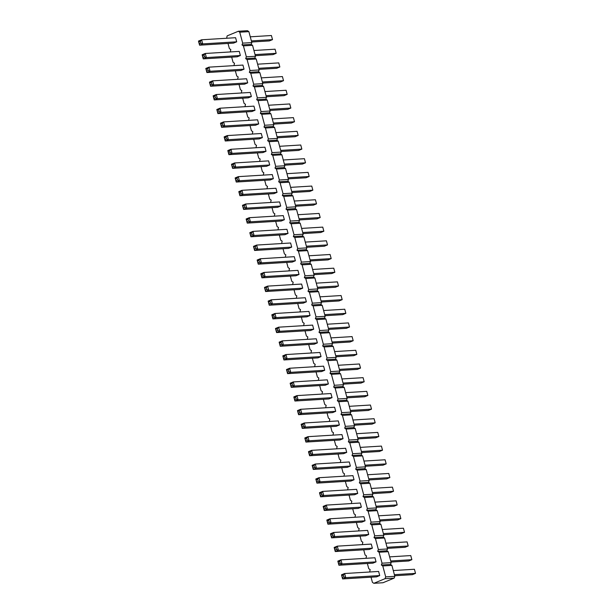 <?xml version="1.0" encoding="UTF-8"?>
<svg xmlns="http://www.w3.org/2000/svg" width="614" height="614" viewBox="0 0 614 614"><rect width="100%" height="100%" fill="white"/><g stroke="black" fill="none" stroke-linecap="round" stroke-linejoin="round"><path stroke-width="0.92" d="M371.033 577.191L372.422 582.364L373.834 583.3L382.975 582.74L394.157 578.127L394.833 576.331L391.901 565.379L390.489 564.443L391.172 562.639L382.031 563.199L379.099 552.247L377.687 551.311L378.362 549.515L375.43 538.562L374.018 537.626L374.701 535.83L371.762 524.878L370.349 523.942L371.033 522.146L368.101 511.193L366.688 510.257L367.364 508.453L364.432 497.509L363.02 496.572L363.695 494.769L360.763 483.824L359.351 482.888L360.027 481.084L357.095 470.14L355.683 469.196L356.366 467.4L353.426 456.448L352.014 455.511L352.697 453.715L349.765 442.763L348.353 441.827L349.028 440.031L346.096 429.079L344.684 428.142L345.36 426.346L342.428 415.394L341.016 414.458L341.691 412.654L338.759 401.709L337.347 400.773L338.03 398.97L335.091 388.025L333.678 387.089L334.361 385.285L331.43 374.34L330.017 373.396L330.693 371.6L327.761 360.648L326.349 359.712L327.024 357.916L324.092 346.964L322.68 346.027L323.355 344.231L320.424 333.279L319.011 332.343L319.694 330.539L316.755 319.595L315.343 318.658L316.026 316.855L313.094 305.91L311.682 304.974L312.357 303.17L309.425 292.226L308.013 291.289L308.688 289.486L305.757 278.533L304.344 277.597L305.028 275.801L302.088 264.849L300.676 263.913L301.359 262.117L298.427 251.164L297.015 250.228L297.69 248.432L294.758 237.48L293.346 236.543L294.022 234.74L291.09 223.795L289.678 222.859L290.353 221.055L287.421 210.111L286.009 209.174L286.692 207.371L283.752 196.426L282.34 195.482L283.023 193.686L280.091 182.734L278.679 181.798L279.355 180.002L276.423 169.05L275.011 168.113L275.686 166.317L272.754 155.365L271.342 154.429L272.017 152.633L269.086 141.68L267.673 140.744L268.356 138.941L265.417 127.996L264.005 127.06L264.688 125.256L261.756 114.311L260.344 113.375L261.019 111.571L258.087 100.627L256.675 99.683L257.35 97.887L254.419 86.935L253.006 85.998L253.682 84.202L250.75 73.25L249.338 72.314L250.021 70.518L247.081 59.566L245.669 58.629L246.352 56.826L243.42 45.881L242.008 44.945L242.683 43.141L239.752 32.197L238.339 31.26L227.149 35.873L226.627 38.252M390.489 564.443L381.355 565.003L382.031 563.199M391.172 562.639L388.232 551.694L386.82 550.758L387.503 548.954L384.571 538.01L383.159 537.073L383.834 535.27L380.903 524.325L379.49 523.381L380.166 521.585L377.234 510.633L375.822 509.697L376.497 507.901L373.565 496.949L372.153 496.012L372.836 494.216L369.897 483.264L368.484 482.328L369.167 480.524L366.236 469.58L364.823 468.643L365.499 466.84L362.567 455.895L361.155 454.959L361.83 453.155L358.898 442.21L357.486 441.274L358.162 439.471L355.23 428.518L353.817 427.582L354.501 425.786L351.561 414.834L350.149 413.897L350.832 412.101L347.9 401.149L346.488 400.213L347.163 398.417L344.231 387.465L342.819 386.528L343.495 384.725L340.563 373.78L339.151 372.844L339.834 371.04L336.894 360.096L335.482 359.159L336.165 357.356L333.225 346.411L331.813 345.467L332.496 343.671L329.564 332.719L328.152 331.783L328.828 329.987L325.896 319.034L324.484 318.098L325.159 316.302L322.227 305.35L320.815 304.414L321.498 302.61L318.559 291.665L317.146 290.729L317.829 288.925L314.898 277.981L313.485 277.044L314.161 275.241L311.229 264.296L309.817 263.36L310.492 261.556L307.56 250.612L306.148 249.668L306.823 247.872L303.892 236.92L302.479 235.983L303.162 234.187L300.223 223.235L298.811 222.299L299.494 220.503L296.562 209.551L295.15 208.614L295.825 206.811L292.893 195.866L291.481 194.93L292.157 193.126L289.225 182.181L287.812 181.245L288.488 179.441L285.556 168.497L284.144 167.561L284.827 165.757L281.887 154.805L280.475 153.868L281.158 152.072L278.226 141.12L276.814 140.184L277.49 138.388L274.558 127.436L273.146 126.499L273.821 124.703L270.889 113.751L269.477 112.815L270.152 111.011L267.22 100.067L265.808 99.13L266.491 97.327L263.552 86.382L262.14 85.446L262.823 83.642L259.891 72.698L258.479 71.754L259.154 69.958L256.222 59.005L254.81 58.069L255.485 56.273L252.554 45.321L251.141 44.385L251.817 42.589L248.885 31.636L247.473 30.7L238.339 31.26M391.901 565.379L382.768 565.939L381.355 565.003M388.232 551.694L379.099 552.247M228.017 43.448L229.406 48.621L230.818 49.557L230.296 51.944M231.685 57.133L233.074 62.306L234.487 63.242L233.965 65.629M235.354 70.817L236.743 75.99L238.155 76.927L237.633 79.313M239.023 84.502L240.412 89.675L241.824 90.619L241.294 92.998M242.691 98.186L244.073 103.367L245.485 104.303L244.963 106.682M246.352 111.871L247.741 117.051L249.154 117.988L248.632 120.367M250.021 125.563L251.41 130.736L252.822 131.672L252.3 134.052M253.689 139.248L255.079 144.42L256.491 145.357L255.969 147.744M257.358 152.932L258.747 158.105L260.152 159.041L259.63 161.428M261.027 166.617L262.408 171.79L263.82 172.726L263.299 175.113M264.688 180.301L266.077 185.482L267.489 186.418L266.967 188.797M268.356 193.986L269.746 199.166L271.158 200.103L270.636 202.482M272.025 207.678L273.414 212.851L274.826 213.787L274.304 216.166M275.694 221.362L277.075 226.535L278.487 227.472L277.965 229.859M279.362 235.047L280.744 240.22L282.156 241.156L281.634 243.543M283.023 248.731L284.412 253.904L285.825 254.841L285.303 257.228M286.692 262.416L288.081 267.589L289.493 268.533L288.971 270.912M290.361 276.1L291.75 281.281L293.162 282.217L292.64 284.597M294.029 289.785L295.411 294.966L296.823 295.902L296.301 298.281M297.698 303.477L299.079 308.65L300.492 309.586L299.97 311.966M301.359 317.162L302.748 322.335L304.16 323.271L303.638 325.658M305.028 330.846L306.417 336.019L307.829 336.956L307.307 339.342M308.696 344.531L310.085 349.704L311.498 350.64L310.976 353.027M312.365 358.215L313.746 363.388L315.159 364.332L314.637 366.712M316.033 371.9L317.415 377.08L318.827 378.017L318.305 380.396M319.694 385.584L321.084 390.765L322.496 391.701L321.974 394.081M323.363 399.277L324.752 404.449L326.164 405.386L325.643 407.773M327.032 412.961L328.421 418.134L329.833 419.07L329.304 421.457M330.7 426.646L332.082 431.819L333.494 432.755L332.972 435.142M334.369 440.33L335.751 445.503L337.163 446.439L336.641 448.826M338.03 454.015L339.419 459.195L340.831 460.132L340.309 462.511M341.699 467.699L343.088 472.88L344.5 473.816L343.978 476.195M345.367 481.391L346.757 486.564L348.169 487.501L347.639 489.88M349.036 495.076L350.417 500.249L351.83 501.185L351.308 503.572M352.697 508.76L354.086 513.933L355.498 514.87L354.976 517.257M356.366 522.445L357.755 527.618L359.167 528.554L358.645 530.941M360.034 536.129L361.423 541.302L362.836 542.246L362.314 544.626M363.703 549.814L365.092 554.995L366.504 555.931L365.975 558.31M367.372 563.499L368.753 568.679L370.165 569.615L369.643 571.995M373.834 583.3L385.024 578.687L385.699 576.884L382.768 565.939M255.854 248.47L255.34 246.552L256.614 245.07L290.606 242.99L291.704 247.097L288.565 248.394L254.58 250.466L257.719 249.177L256.614 245.07L253.482 246.36L254.58 250.466L254.388 249.069L255.854 248.47L257.719 249.177L291.704 247.097M252.185 234.786L251.671 232.867L252.945 231.386L286.938 229.306L288.035 233.412L284.896 234.709L250.911 236.781L254.05 235.484L252.945 231.386L249.814 232.675L250.911 236.781L250.727 235.385L252.185 234.786L254.05 235.484L288.035 233.412M248.517 221.094L248.01 219.183L249.284 217.694L283.269 215.621L284.366 219.728L281.235 221.025L247.242 223.097L250.382 221.8L249.284 217.694L246.145 218.991L247.242 223.097L247.058 221.7L248.517 221.094L250.382 221.8L284.366 219.728M244.856 207.409L244.341 205.498L245.615 204.009L279.6 201.937L280.698 206.043L277.566 207.332L243.574 209.412L246.713 208.115L245.615 204.009L242.476 205.306L243.574 209.412L243.39 208.016L244.856 207.409L246.713 208.115L280.698 206.043M237.518 180.04L237.004 178.121L238.278 176.64L272.271 174.568L273.368 178.674L270.229 179.963L236.244 182.036L239.383 180.746L238.278 176.64L235.147 177.937L236.244 182.036L236.052 180.646L237.518 180.04L239.383 180.746L273.368 178.674M277.037 192.359L273.898 193.648L239.913 195.728L243.044 194.431L241.947 190.325L238.808 191.622L239.913 195.728L239.721 194.331L241.187 193.725L243.044 194.431L277.037 192.359L275.932 188.252L241.947 190.325L240.673 191.814L239.207 192.412L239.721 194.331M233.85 166.356L233.335 164.437L234.609 162.956L268.602 160.876L269.699 164.982L266.56 166.279L232.576 168.351L235.715 167.062L234.609 162.956L231.478 164.245L232.576 168.351L232.391 166.962L233.85 166.356L235.715 167.062L269.699 164.982M208.184 70.556L207.67 68.638L208.944 67.156L242.929 65.076L244.034 69.182L240.895 70.48L206.91 72.552L210.042 71.262L208.944 67.156L205.805 68.446L206.91 72.552L206.718 71.155L208.184 70.556L210.042 71.262L244.034 69.182M211.853 84.241L211.339 82.322L212.613 80.841L246.598 78.769L247.695 82.875L244.564 84.164L210.571 86.236L213.71 84.947L212.613 80.841L209.474 82.13L210.571 86.236L210.387 84.847L211.853 84.241L213.71 84.947L247.695 82.875M251.364 96.559L248.233 97.849L214.24 99.928L217.379 98.631L216.274 94.525L213.142 95.822L214.24 99.928L214.056 98.532L215.514 97.925L217.379 98.631L251.364 96.559L250.266 92.453L216.274 94.525L215 96.007L213.542 96.613L214.056 98.532M266.031 151.297L262.899 152.594L228.907 154.667L232.046 153.377L230.948 149.271L227.809 150.56L228.907 154.667L228.723 153.27L230.189 152.671L232.046 153.377L266.031 151.297L264.933 147.191L230.948 149.271L229.674 150.752L228.208 151.359L228.723 153.27M262.37 137.613L259.231 138.91L225.246 140.982L228.377 139.685L227.28 135.579L224.141 136.876L225.246 140.982L225.054 139.585L226.52 138.987L228.377 139.685L262.37 137.613L261.265 133.507L227.28 135.579L226.006 137.068L224.54 137.674L225.054 139.585M258.701 123.928L255.562 125.225L221.577 127.298L224.709 126L223.611 121.894L220.472 123.191L221.577 127.298L221.385 125.901L222.851 125.294L224.709 126L258.701 123.928L257.596 119.822L223.611 121.894L222.337 123.383L220.871 123.982L221.385 125.901M219.183 111.61L218.668 109.699L219.942 108.21L253.935 106.138L255.033 110.244L251.893 111.533L217.909 113.613L221.048 112.316L219.942 108.21L216.811 109.507L217.909 113.613L217.717 112.216L219.183 111.61L221.048 112.316L255.033 110.244M204.516 56.872L204.001 54.953L205.276 53.472L239.26 51.392L240.366 55.498L237.227 56.795L203.242 58.867L206.373 57.578L205.276 53.472L202.136 54.761L203.242 58.867L203.05 57.47L204.516 56.872L206.373 57.578L240.366 55.498M259.522 262.155L259.008 260.236L260.282 258.755L294.267 256.683L295.372 260.781L292.233 262.078L258.248 264.15L261.38 262.861L260.282 258.755L257.143 260.044L258.248 264.15L258.057 262.761L259.522 262.155L261.38 262.861L295.372 260.781M321.859 494.807L321.345 492.896L322.619 491.407L356.611 489.335L357.709 493.441L354.577 494.738L320.585 496.81L323.724 495.513L322.619 491.407L319.487 492.704L320.585 496.81L320.401 495.414L321.859 494.807L323.724 495.513L357.709 493.441M318.198 481.123L317.684 479.212L318.958 477.723L352.943 475.65L354.04 479.757L350.909 481.046L316.916 483.126L320.055 481.829L318.958 477.723L315.819 479.02L316.916 483.126L316.732 481.729L318.198 481.123L320.055 481.829L354.04 479.757M314.529 467.438L314.015 465.527L315.289 464.038L349.274 461.966L350.379 466.072L347.24 467.361L313.255 469.441L316.387 468.144L315.289 464.038L312.15 465.335L313.255 469.441L313.063 468.045L314.529 467.438L316.387 468.144L350.379 466.072M339.373 425.011L336.242 426.308L302.249 428.38L305.388 427.091L304.283 422.985L301.152 424.274L302.249 428.38L302.065 426.983L303.523 426.385L305.388 427.091L339.373 425.011L338.276 420.905L304.283 422.985L303.017 424.466L301.551 425.072L302.065 426.983M307.192 440.069L306.678 438.15L307.952 436.669L341.944 434.589L343.042 438.695L339.903 439.992L305.918 442.065L309.057 440.775L307.952 436.669L304.82 437.959L305.918 442.065L305.734 440.675L307.192 440.069L309.057 440.775L343.042 438.695M346.71 452.388L343.571 453.677L309.586 455.749L312.718 454.46L311.62 450.354L308.481 451.651L309.586 455.749L309.395 454.36L310.861 453.754L312.718 454.46L346.71 452.388L345.605 448.281L311.62 450.354L310.346 451.835L308.88 452.441L309.395 454.36M285.188 357.954L284.681 356.036L285.955 354.554L319.94 352.482L321.038 356.588L317.906 357.878L283.914 359.95L287.053 358.66L285.955 354.554L282.816 355.844L283.914 359.95L283.729 358.561L285.188 357.954L287.053 358.66L321.038 356.588M288.856 371.639L288.342 369.72L289.616 368.239L323.609 366.167L324.706 370.273L321.567 371.562L287.582 373.642L290.721 372.345L289.616 368.239L286.485 369.536L287.582 373.642L287.398 372.245L288.856 371.639L290.721 372.345L324.706 370.273M292.525 385.323L292.011 383.412L293.285 381.923L327.27 379.851L328.375 383.957L325.236 385.247L291.251 387.327L294.382 386.029L293.285 381.923L290.146 383.22L291.251 387.327L291.059 385.93L292.525 385.323L294.382 386.029L328.375 383.957M296.194 399.008L295.679 397.097L296.953 395.608L330.938 393.536L332.044 397.642L328.904 398.939L294.92 401.011L298.051 399.714L296.953 395.608L293.814 396.905L294.92 401.011L294.728 399.614L296.194 399.008L298.051 399.714L332.044 397.642M299.862 412.7L299.348 410.781L300.622 409.3L334.607 407.22L335.704 411.326L332.573 412.623L298.581 414.696L301.72 413.399L300.622 409.3L297.483 410.589L298.581 414.696L298.396 413.299L299.862 412.7L301.72 413.399L335.704 411.326M266.852 289.524L266.346 287.613L267.62 286.124L301.604 284.052L302.702 288.158L299.571 289.447L265.578 291.527L268.717 290.23L267.62 286.124L264.481 287.421L265.578 291.527L265.394 290.13L266.852 289.524L268.717 290.23L302.702 288.158M270.521 303.209L270.007 301.297L271.281 299.809L305.273 297.736L306.371 301.842L303.232 303.139L269.247 305.212L272.386 303.915L271.281 299.809L268.149 301.106L269.247 305.212L269.062 303.815L270.521 303.209L272.386 303.915L306.371 301.842M277.858 330.585L277.344 328.667L278.618 327.185L312.603 325.105L313.708 329.211L310.569 330.509L276.584 332.581L279.715 331.291L278.618 327.185L275.479 328.475L276.584 332.581L276.392 331.184L277.858 330.585L279.715 331.291L313.708 329.211M310.039 315.527L306.9 316.824L272.915 318.896L276.047 317.599L274.949 313.493L271.818 314.79L272.915 318.896L272.723 317.499L274.189 316.901L276.047 317.599L310.039 315.527L308.942 311.421L274.949 313.493L273.675 314.982L272.209 315.588L272.723 317.499M281.527 344.27L281.012 342.351L282.286 340.87L316.271 338.79L317.369 342.896L314.238 344.193L280.245 346.265L283.384 344.976L282.286 340.87L279.147 342.159L280.245 346.265L280.061 344.868L281.527 344.27L283.384 344.976L317.369 342.896M299.033 274.473L295.902 275.763L261.909 277.843L265.048 276.546L263.951 272.439L260.812 273.737L261.909 277.843L261.725 276.446L263.191 275.839L265.048 276.546L299.033 274.473L297.936 270.367L263.951 272.439L262.677 273.921L261.211 274.527L261.725 276.446M325.527 508.499L325.013 506.581L326.287 505.099L360.28 503.019L361.377 507.126L358.238 508.423L324.253 510.495L327.392 509.206L326.287 505.099L323.156 506.389L324.253 510.495L324.062 509.098L325.527 508.499L327.392 509.206L361.377 507.126M236.697 41.813L233.558 43.11L199.573 45.183L202.712 43.886L201.607 39.78L198.476 41.077L199.573 45.183L199.381 43.786L200.847 43.187L202.712 43.886L236.697 41.813L235.599 37.707L201.607 39.78L200.333 41.268L198.875 41.875L199.381 43.786M343.863 576.922L343.349 575.011L344.623 573.522L378.615 571.45L379.713 575.556L376.574 576.853L342.589 578.925L345.728 577.628L344.623 573.522L341.491 574.819L342.589 578.925L342.397 577.528L343.863 576.922L345.728 577.628L379.713 575.556M376.044 561.871L372.905 563.161L338.92 565.241L342.059 563.944L340.954 559.838L337.823 561.135L338.92 565.241L338.736 563.844L340.194 563.238L342.059 563.944L376.044 561.871L374.947 557.765L340.954 559.838L339.68 561.326L338.222 561.925L338.736 563.844M336.533 549.553L336.019 547.634L337.293 546.153L371.278 544.081L372.376 548.187L369.244 549.476L335.252 551.556L338.391 550.259L337.293 546.153L334.154 547.45L335.252 551.556L335.067 550.159L336.533 549.553L338.391 550.259L372.376 548.187M365.046 520.81L361.907 522.107L327.922 524.179L331.053 522.89L329.956 518.784L326.817 520.073L327.922 524.179L327.73 522.783L329.196 522.184L331.053 522.89L365.046 520.81L363.941 516.704L329.956 518.784L328.682 520.265L327.216 520.872L327.73 522.783M332.865 535.869L332.351 533.95L333.625 532.468L367.609 530.396L368.715 534.495L365.576 535.792L331.591 537.864L334.722 536.575L333.625 532.468L330.486 533.758L331.591 537.864L331.399 536.475L332.865 535.869L334.722 536.575L368.715 534.495M248.885 31.636L239.752 32.197M251.817 42.589L242.683 43.141M251.141 44.385L242.008 44.945M252.554 45.321L243.42 45.881M255.485 56.273L246.352 56.826M254.81 58.069L245.669 58.629M256.222 59.005L247.081 59.566M259.154 69.958L250.021 70.518M258.479 71.754L249.338 72.314M259.891 72.698L250.75 73.25M262.823 83.642L253.682 84.202M262.14 85.446L253.006 85.998M263.552 86.382L254.419 86.935M266.491 97.327L257.35 97.887M265.808 99.13L256.675 99.683M267.22 100.067L258.087 100.627M270.152 111.011L261.019 111.571M269.477 112.815L260.344 113.375M270.889 113.751L261.756 114.311M273.821 124.703L264.688 125.256M273.146 126.499L264.005 127.06M274.558 127.436L265.417 127.996M277.49 138.388L268.356 138.941M276.814 140.184L267.673 140.744M278.226 141.12L269.086 141.68M281.158 152.072L272.017 152.633M280.475 153.868L271.342 154.429M281.887 154.805L272.754 155.365M284.827 165.757L275.686 166.317M284.144 167.561L275.011 168.113M285.556 168.497L276.423 169.05M288.488 179.441L279.355 180.002M287.812 181.245L278.679 181.798M289.225 182.181L280.091 182.734M292.157 193.126L283.023 193.686M291.481 194.93L282.34 195.482M292.893 195.866L283.752 196.426M295.825 206.811L286.692 207.371M295.15 208.614L286.009 209.174M296.562 209.551L287.421 210.111M299.494 220.503L290.353 221.055M298.811 222.299L289.678 222.859M300.223 223.235L291.09 223.795M303.162 234.187L294.022 234.74M302.479 235.983L293.346 236.543M303.892 236.92L294.758 237.48M306.823 247.872L297.69 248.432M306.148 249.668L297.015 250.228M307.56 250.612L298.427 251.164M310.492 261.556L301.359 262.117M309.817 263.36L300.676 263.913M311.229 264.296L302.088 264.849M314.161 275.241L305.028 275.801M313.485 277.044L304.344 277.597M314.898 277.981L305.757 278.533M317.829 288.925L308.688 289.486M317.146 290.729L308.013 291.289M318.559 291.665L309.425 292.226M321.498 302.61L312.357 303.17M320.815 304.414L311.682 304.974M322.227 305.35L313.094 305.91M325.159 316.302L316.026 316.855M324.484 318.098L315.343 318.658M325.896 319.034L316.755 319.595M328.828 329.987L319.694 330.539M328.152 331.783L319.011 332.343M329.564 332.719L320.424 333.279M332.496 343.671L323.355 344.231M331.813 345.467L322.68 346.027M333.225 346.411L324.092 346.964M336.165 357.356L327.024 357.916M335.482 359.159L326.349 359.712M336.894 360.096L327.761 360.648M339.834 371.04L330.693 371.6M339.151 372.844L330.017 373.396M340.563 373.78L331.43 374.34M343.495 384.725L334.361 385.285M342.819 386.528L333.678 387.089M344.231 387.465L335.091 388.025M347.163 398.417L338.03 398.97M346.488 400.213L337.347 400.773M347.9 401.149L338.759 401.709M350.832 412.101L341.691 412.654M350.149 413.897L341.016 414.458M351.561 414.834L342.428 415.394M354.501 425.786L345.36 426.346M353.817 427.582L344.684 428.142M355.23 428.518L346.096 429.079M358.162 439.471L349.028 440.031M357.486 441.274L348.353 441.827M358.898 442.21L349.765 442.763M361.83 453.155L352.697 453.715M361.155 454.959L352.014 455.511M362.567 455.895L353.426 456.448M365.499 466.84L356.366 467.4M364.823 468.643L355.683 469.196M366.236 469.58L357.095 470.14M369.167 480.524L360.027 481.084M368.484 482.328L359.351 482.888M369.897 483.264L360.763 483.824M372.836 494.216L363.695 494.769M372.153 496.012L363.02 496.572M373.565 496.949L364.432 497.509M376.497 507.901L367.364 508.453M375.822 509.697L366.688 510.257M377.234 510.633L368.101 511.193M380.166 521.585L371.033 522.146M379.49 523.381L370.349 523.942M380.903 524.325L371.762 524.878M383.834 535.27L374.701 535.83M383.159 537.073L374.018 537.626M384.571 538.01L375.43 538.562M387.503 548.954L378.362 549.515M386.82 550.758L377.687 551.311M394.157 578.127L385.024 578.687M394.833 576.331L385.699 576.884M306.67 247.288L324.384 246.206L327.515 244.909L306.378 246.206M327.515 244.909L326.418 240.811L305.281 242.1M301.612 228.416L322.749 227.119L323.854 231.225L320.715 232.522L303.001 233.604M323.854 231.225L302.71 232.514M299.333 219.919L317.047 218.837L320.186 217.54L319.08 213.434L297.943 214.723M320.186 217.54L299.049 218.83M294.275 201.039L315.419 199.75L316.517 203.856L313.378 205.153L295.672 206.227M316.517 203.856L295.38 205.145M288.334 178.858L306.048 177.776L309.18 176.487L288.043 177.776M309.18 176.487L308.082 172.38L286.945 173.67M292.003 192.543L309.717 191.461L312.848 190.171L311.751 186.065L290.614 187.354M312.848 190.171L291.711 191.461M283.277 159.985L304.414 158.696L305.519 162.802L302.38 164.091L284.666 165.174M305.519 162.802L284.374 164.091M257.604 64.186L278.748 62.897L279.846 67.003L276.707 68.292L259.001 69.374M279.846 67.003L258.709 68.292M262.662 83.059L280.375 81.977L283.514 80.687L282.409 76.581L261.272 77.871M283.514 80.687L262.378 81.977M266.33 96.743L284.044 95.661L287.183 94.372L286.078 90.266L264.941 91.555M287.183 94.372L266.039 95.661M280.997 151.489L298.711 150.407L301.85 149.11L300.745 145.004L279.608 146.301M301.85 149.11L280.713 150.407M277.336 137.805L295.042 136.722L298.181 135.425L297.084 131.319L275.939 132.609M298.181 135.425L277.044 136.715M273.667 124.12L291.381 123.038L294.513 121.741L293.415 117.635L272.278 118.924M294.513 121.741L273.376 123.03M268.61 105.24L289.747 103.95L290.844 108.056L287.713 109.353L269.999 110.428M290.844 108.056L269.707 109.346M253.943 50.501L275.08 49.204L276.177 53.311L273.046 54.608L255.332 55.69M276.177 53.311L255.04 54.6M308.949 255.785L330.086 254.495L331.184 258.601L328.045 259.891L310.339 260.973M331.184 258.601L310.047 259.891M372.675 493.633L390.389 492.551L393.528 491.254L372.383 492.543M393.528 491.254L392.423 487.148L371.286 488.437M369.014 479.948L386.72 478.866L389.859 477.569L388.754 473.463L367.617 474.752M389.859 477.569L368.722 478.859M365.345 466.256L383.052 465.174L386.191 463.885L385.093 459.779L363.956 461.068M386.191 463.885L365.054 465.174M354.339 425.203L372.053 424.12L375.192 422.823L374.087 418.717L352.95 420.014M375.192 422.823L354.048 424.12M358.008 438.887L375.722 437.805L378.853 436.516L357.716 437.805M378.853 436.516L377.756 432.409L356.619 433.699M361.677 452.572L379.391 451.49L382.522 450.2L381.424 446.094L360.288 447.383M382.522 450.2L361.385 451.49M334.615 351.584L355.752 350.295L356.857 354.401L353.718 355.69L336.004 356.772M356.857 354.401L335.712 355.69M339.672 370.457L357.386 369.375L360.518 368.085L359.42 363.979L338.283 365.269M360.518 368.085L339.381 369.375M341.952 378.953L363.089 377.664L364.186 381.77L361.055 383.067L343.341 384.141M364.186 381.77L343.049 383.059M347.01 397.834L364.716 396.751L367.855 395.454L346.718 396.744M367.855 395.454L366.758 391.348L345.621 392.638M349.282 406.322L370.426 405.033L371.524 409.139L368.385 410.436L350.678 411.518M371.524 409.139L350.387 410.428M316.279 283.154L337.416 281.864L338.521 285.971L335.382 287.268L317.668 288.342M338.521 285.971L317.384 287.26M321.337 302.034L339.051 300.952L342.182 299.655L341.085 295.549L319.948 296.838M342.182 299.655L321.045 300.944M328.674 329.403L346.38 328.321L349.519 327.024L328.383 328.321M349.519 327.024L348.422 322.918L327.285 324.215M325.006 315.719L342.719 314.637L345.851 313.34L344.753 309.233L323.616 310.523M345.851 313.34L324.714 314.629M332.343 343.088L350.049 342.006L353.188 340.716L352.091 336.61L330.946 337.9M353.188 340.716L332.051 342.006M314.007 274.658L331.713 273.575L334.853 272.286L333.755 268.18L312.61 269.469M334.853 272.286L313.716 273.575M374.954 502.129L396.091 500.832L397.189 504.938L394.058 506.235L376.344 507.317M397.189 504.938L376.052 506.228M251.663 42.005L269.377 40.923L272.509 39.626L271.411 35.52L250.274 36.809M272.509 39.626L251.372 40.915M394.679 575.748L412.393 574.666L415.524 573.369L414.427 569.262L393.29 570.552M415.524 573.369L394.388 574.658M391.011 562.056L408.724 560.981L411.864 559.684L410.758 555.578L389.621 556.867M411.864 559.684L390.719 560.973M387.342 548.371L405.056 547.289L408.195 545.999L407.09 541.893L385.953 543.183M408.195 545.999L387.058 547.289M380.012 521.002L397.726 519.92L400.858 518.623L399.76 514.524L378.623 515.814M400.858 518.623L379.721 519.92M383.681 534.687L401.387 533.604L404.526 532.315L403.429 528.209L382.284 529.498M404.526 532.315L383.389 533.604M253.482 246.36L254.388 249.069M255.34 246.552L253.881 247.158M249.814 232.675L250.727 235.385M251.671 232.867L250.213 233.473M246.145 218.991L247.058 221.7M248.01 219.183L246.544 219.781M242.476 205.306L243.39 208.016M244.341 205.498L242.875 206.097M235.147 177.937L236.052 180.646M237.004 178.121L235.546 178.728M241.187 193.725L240.673 191.814M238.808 191.622L239.207 192.412M231.478 164.245L232.391 166.962M233.335 164.437L231.877 165.043M205.805 68.446L206.718 71.155M207.67 68.638L206.204 69.244M209.474 82.13L210.387 84.847M211.339 82.322L209.873 82.928M215.514 97.925L215 96.007M213.142 95.822L213.542 96.613M230.189 152.671L229.674 150.752M227.809 150.56L228.208 151.359M226.52 138.987L226.006 137.068M224.141 136.876L224.54 137.674M222.851 125.294L222.337 123.383M220.472 123.191L220.871 123.982M216.811 109.507L217.717 112.216M218.668 109.699L217.21 110.297M202.136 54.761L203.05 57.47M204.001 54.953L202.536 55.559M257.143 260.044L258.057 262.761M259.008 260.236L257.542 260.843M319.487 492.704L320.401 495.414M321.345 492.896L319.886 493.502M315.819 479.02L316.732 481.729M317.684 479.212L316.218 479.81M312.15 465.335L313.063 468.045M314.015 465.527L312.549 466.126M303.523 426.385L303.017 424.466M301.152 424.274L301.551 425.072M304.82 437.959L305.734 440.675M306.678 438.15L305.219 438.757M310.861 453.754L310.346 451.835M308.481 451.651L308.88 452.441M282.816 355.844L283.729 358.561M284.681 356.036L283.215 356.642M286.485 369.536L287.398 372.245M288.342 369.72L286.884 370.326M290.146 383.22L291.059 385.93M292.011 383.412L290.545 384.011M293.814 396.905L294.728 399.614M295.679 397.097L294.213 397.695M297.483 410.589L298.396 413.299M299.348 410.781L297.882 411.388M264.481 287.421L265.394 290.13M266.346 287.613L264.88 288.212M268.149 301.106L269.062 303.815M270.007 301.297L268.548 301.896M275.479 328.475L276.392 331.184M277.344 328.667L275.878 329.273M274.189 316.901L273.675 314.982M271.818 314.79L272.209 315.588M279.147 342.159L280.061 344.868M281.012 342.351L279.547 342.957M263.191 275.839L262.677 273.921M260.812 273.737L261.211 274.527M323.156 506.389L324.062 509.098M325.013 506.581L323.555 507.187M200.847 43.187L200.333 41.268M198.476 41.077L198.875 41.875M341.491 574.819L342.397 577.528M343.349 575.011L341.891 575.61M340.194 563.238L339.68 561.326M337.823 561.135L338.222 561.925M334.154 547.45L335.067 550.159M336.019 547.634L334.553 548.241M329.196 522.184L328.682 520.265M326.817 520.073L327.216 520.872M330.486 533.758L331.399 536.475M332.351 533.95L330.885 534.556"/></g></svg>
